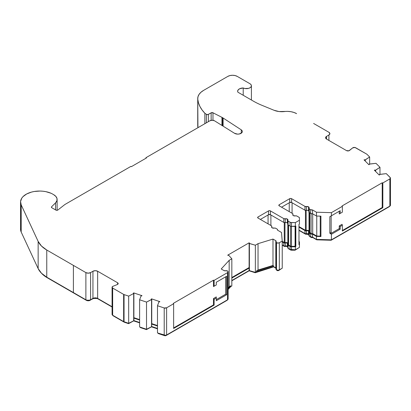 <?xml version="1.0" encoding="UTF-8"?>
<svg xmlns="http://www.w3.org/2000/svg" width="411" height="411" viewBox="0 0 411 411"><rect width="100%" height="100%" fill="white"/><g stroke="black" fill="none" stroke-linecap="round" stroke-linejoin="round"><path stroke-width="0.62" d="M309.473 231.1L309.015 230.746L309.015 212.466L309.015 230.746L307.675 230.324L305.445 230.314L298.977 226.579L305.445 230.314L305.445 210.381L305.445 230.314A0.668 0.385 0 0 0 306.159 230.401L306.159 210.417L306.159 230.401A2.661 1.536 0 0 1 309.015 230.746A2.661 1.536 0 0 1 309.565 231.208M288.291 243.333L287.834 242.973L287.834 224.694L287.834 242.973L286.493 242.557L284.597 242.649L282.234 241.37L284.263 242.547L284.263 222.608L284.263 242.547A0.668 0.385 0 0 0 284.977 242.629L284.977 222.644L284.977 242.629A2.661 1.536 0 0 1 287.834 242.973A2.661 1.536 0 0 1 288.383 243.435M287.715 246.513A1.998 1.151 0 0 0 287.361 246.235L287.361 243.245A1.998 1.151 180 0 1 287.947 244.062A1.998 1.151 180 0 1 287.808 244.483L287.88 245.131L290.074 246.441L290.074 249.431L287.88 248.116L287.808 247.473M308.897 234.285A1.998 1.151 0 0 0 308.543 234.008L308.543 231.018A1.998 1.151 180 0 1 309.129 231.83A1.998 1.151 180 0 1 308.99 232.251L309.062 232.898L310.618 233.844L310.618 236.834L309.062 235.888L308.99 235.241M112.342 313.85L112.193 314.821L112.66 315.242L112.66 288.065A1.998 1.151 180 0 1 112.075 287.253L112.075 314.425A1.998 1.151 0 0 0 112.66 315.242L123.639 321.582L112.66 315.242L112.66 288.065L123.639 294.404L123.639 321.582A1.998 1.151 180 0 0 124.05 321.762L124.05 294.589A1.998 1.151 180 0 1 123.639 294.404L123.639 321.582A1.998 1.151 0 0 0 124.05 321.762L128.669 323.303L124.05 321.762L124.05 294.589L128.669 296.125L128.669 323.303L133.683 320.786L133.883 318.14L133.883 320.585L139.617 322.496L133.683 320.786L133.683 293.608L133.683 320.786L128.669 323.303L128.669 296.125L133.883 293.408L133.883 318.14L133.883 293.408A3.329 1.921 180 0 1 133.606 293.269A3.329 1.921 180 0 1 133.395 293.13L133.642 292.884L141.995 295.668L141.749 295.915A3.329 1.921 180 0 1 141.086 295.812L139.617 299.783L146.527 302.085L151.551 299.568L151.551 326.745L146.527 329.262L146.527 302.085L146.527 329.262L139.617 326.961L139.617 299.783L139.617 326.961L146.527 329.262L151.551 326.745L151.751 299.367A3.329 1.921 180 0 1 151.474 299.223A3.329 1.921 180 0 1 151.263 299.09L151.51 298.843L159.864 301.628L159.617 301.874A3.329 1.921 180 0 1 158.954 301.766L157.485 305.738L164.205 307.978L164.205 335.155A1.998 1.151 0 0 0 166.614 334.97L166.614 307.798A1.998 1.151 180 0 1 164.205 307.978L164.205 335.155L157.485 332.915L157.485 305.738L157.485 332.915L165.463 335.299L166.614 334.97L166.614 307.798L173.637 303.739L173.637 328.471L214.121 305.101L214.121 299.254L216.284 298.006L216.284 300.724L226.641 294.744L226.641 276.264L216.284 282.244L216.284 284.962L214.121 286.21L214.121 280.369L227.535 272.621L227.535 299.799A1.998 1.151 0 0 0 228.12 298.987L228.12 271.81A1.998 1.151 180 0 1 227.535 272.621L227.535 299.799L166.614 334.97L227.535 299.799L228.12 298.997M151.751 324.099L151.751 299.367L151.551 326.745L151.751 324.099L157.485 326.005L151.751 324.099M287.361 219.058A1.998 1.151 180 0 1 287.947 219.875A1.998 1.151 180 0 1 287.808 220.296L288.106 221.118A1.331 0.771 180 0 1 287.715 220.573A1.331 0.771 180 0 1 287.808 220.296L287.906 219.638L287.361 219.058L287.361 222.865L287.361 219.058A1.998 1.151 180 0 0 285.224 218.801A1.331 0.771 180 0 1 283.796 218.626L283.796 222.433L270.417 214.712A1.331 0.771 0 0 0 268.532 214.712L260.379 219.417L268.532 214.712L268.532 210.905L268.532 214.712L270.417 214.712L270.417 210.905L270.417 214.712L283.796 222.433A1.331 0.771 0 0 0 285.224 222.603L285.224 218.801L287.361 219.058M287.715 223.142A1.998 1.151 0 0 0 287.361 222.865A1.998 1.151 0 0 0 285.224 222.603L285.224 218.801L283.796 218.626L283.796 222.433L286.899 222.664L287.906 223.445M308.543 206.831A1.998 1.151 180 0 1 309.129 207.642A1.998 1.151 180 0 1 308.99 208.064L309.288 208.891A1.331 0.771 180 0 1 308.897 208.346A1.331 0.771 180 0 1 308.99 208.064L309.087 207.411L308.543 206.831L308.543 210.632L308.543 206.831A1.998 1.151 180 0 0 306.406 206.569A1.331 0.771 180 0 1 304.977 206.399L304.977 210.206L291.599 202.479A1.331 0.771 0 0 0 289.714 202.479L281.561 207.19L289.714 202.479L289.714 198.677L289.714 202.479L291.599 202.479L291.599 198.677L291.599 202.479L304.977 210.206A1.331 0.771 0 0 0 306.406 210.375L306.406 206.569L308.543 206.831M308.897 210.91A1.998 1.151 0 0 0 308.543 210.632A1.998 1.151 0 0 0 306.406 210.375L306.406 206.569L304.977 206.399L304.977 210.206L308.08 210.437L309.087 211.213M222.556 117.68A13.311 7.686 180 0 1 223.106 118.019L223.106 126.151L223.106 118.019L241.283 129.861A4.5 2.6 180 0 1 242.331 131.525A4.5 2.6 180 0 1 239.418 133.96A4.5 2.6 180 0 1 234.45 133.241L214.46 120.762L212.133 120.248L209.846 120.813A3.329 1.921 180 0 1 214.46 120.762L234.45 133.241L237.512 134.12L239.243 133.996L241.838 132.712L242.315 131.741L242.12 130.744L241.283 129.861L241.283 133.195L241.283 129.861L223.106 118.019A13.311 7.686 180 0 0 222.556 117.68L222.556 125.807L222.556 117.68A13.311 7.686 180 0 0 221.945 117.351L221.945 125.427L221.945 117.351A13.311 7.686 180 0 1 222.556 117.68M112.075 287.253A1.998 1.151 180 0 1 112.927 286.308L112.085 287.15L112.66 288.065L123.639 294.404A1.998 1.151 0 0 0 124.05 294.589L128.669 296.125L133.883 293.408A3.329 1.921 180 0 1 133.606 293.269A3.329 1.921 180 0 1 133.395 293.13L133.642 292.884L133.642 293.284L133.642 292.884L141.995 295.668L141.749 295.915A3.329 1.921 180 0 1 141.086 295.812L139.617 299.783L146.527 302.085L151.751 299.367A3.329 1.921 180 0 1 151.474 299.223A3.329 1.921 180 0 1 151.263 299.09L151.51 298.843L151.51 299.244L151.51 298.843L159.864 301.628L159.617 301.874A3.329 1.921 180 0 1 158.954 301.766L157.485 305.738L164.205 307.978L166.614 307.798L173.637 303.739L173.339 303.369L213.479 280.194L214.121 280.369L227.535 272.621L228.12 271.82L227.56 271.008L225.449 270.767A1.998 1.151 180 0 1 227.56 271.008A1.998 1.151 180 0 1 228.12 271.81M276.516 242.747L276.516 269.924A1.998 1.151 0 0 0 279.316 269.904L279.316 242.731A1.998 1.151 180 0 1 276.516 242.747A1.998 1.151 180 0 1 275.961 241.945A1.998 1.151 180 0 1 276.1 241.524L276.187 242.48L277.923 243.065L279.316 242.731L282.234 241.046L282.234 268.219L279.316 269.904L279.316 242.731L282.234 241.046L281.484 232.451L277.533 230.17L277.548 229.559L277.024 229.03A1.998 1.151 180 0 1 277.61 229.847A1.998 1.151 180 0 1 277.533 230.17L281.484 232.451L282.234 241.046L282.234 268.219L278.673 270.155L276.516 269.924L276.516 242.747M275.961 241.945L275.961 269.123A1.998 1.151 0 0 0 276.516 269.924L275.997 269.349L276.1 268.702M390.435 205.413L389.864 206.081L331.41 239.829L331.41 234.26L340.195 229.184L340.195 226.466L342.358 225.218L342.358 231.059L382.841 207.689L382.841 182.957L389.864 178.903L390.414 177.86L386.304 173.632L379.769 174.367L379.425 174.927L379.425 174.48A3.329 1.921 180 0 1 379.605 174.865L379.178 175.004L374.354 170.18L374.781 170.041A3.329 1.921 180 0 1 375.264 170.324L379.98 167.308L375.988 163.316L369.453 164.051L369.104 164.611L369.104 164.164A3.329 1.921 180 0 1 369.289 164.549L368.862 164.688L364.038 159.864L364.465 159.725A3.329 1.921 180 0 1 364.947 160.007L369.653 156.997L366.987 154.331A1.998 1.151 0 0 0 366.669 154.089L354.96 147.482L352.643 147.909L349.561 150.452A1.998 1.151 180 0 1 346.509 150.606L326.56 139.088L326.56 136.37L328.913 135.008L328.913 140.444L328.913 135.008L329.889 133.652A3.329 1.921 180 0 1 328.913 135.008L326.56 136.37L326.56 139.088A3.329 1.921 180 0 1 325.584 137.726A3.329 1.921 180 0 1 326.56 136.37L325.584 137.726L326.56 139.088L346.509 150.606L348.918 150.786L352.643 147.909A1.998 1.151 180 0 1 355.69 147.755L366.669 154.089A1.998 1.151 180 0 1 366.987 154.331L369.653 156.997L369.653 164.025L369.653 156.997L365.297 159.889L365.297 161.122L365.297 159.889L364.947 160.007L364.947 160.773L364.947 160.007A3.329 1.921 180 0 0 364.465 159.725L364.038 159.864L368.862 164.688L369.289 164.549A3.329 1.921 180 0 0 369.104 164.164L375.988 163.316L379.98 167.308L379.98 174.341L379.98 167.308L375.613 170.205L375.613 171.438L375.613 170.205L375.264 170.324L375.264 171.089L375.264 170.324A3.329 1.921 180 0 0 374.781 170.041L374.354 170.18L379.178 175.004L379.605 174.865A3.329 1.921 180 0 0 379.425 174.48L386.304 173.632L390.183 177.511A1.998 1.151 180 0 1 390.45 178.086A1.998 1.151 180 0 1 389.864 178.903L389.864 206.081A1.998 1.151 0 0 0 390.45 205.264L390.45 178.086M212.975 120.3L212.975 112.784L221.945 117.351L212.975 112.784L212.975 120.3M211.151 112.82A1.331 0.771 180 0 1 212.975 112.784L211.151 112.82L211.151 120.346L211.151 112.82L208.377 114.417A1.331 0.771 180 0 1 206.394 114.356L206.394 122.807L206.394 114.356L207.909 114.592L211.151 112.82M208.377 121.661L208.377 114.417L208.377 121.661M204.863 123.685L204.863 113.251L206.394 114.356L204.863 113.251A55.988 32.325 180 0 1 197.758 99.179L197.758 126.357A55.988 32.325 0 0 0 197.932 127.687L197.758 99.179A19.969 11.529 180 0 1 197.727 98.548A19.969 11.529 180 0 1 203.579 90.394L200.943 92.275L199.047 94.427L197.968 96.765L197.758 99.179L198.477 102.853L199.916 106.449L202.053 109.932L204.863 113.251L204.863 123.685M197.727 98.548L197.727 125.725A19.969 11.529 0 0 0 197.758 126.357L197.758 125.083M227.833 76.389L203.579 90.394L227.833 76.389A6.658 3.843 180 0 1 237.245 76.389L235.087 75.557L232.539 75.264L229.99 75.557L227.833 76.389M274.045 110.282L261.905 105.298A66.567 38.434 180 0 1 253.407 101.157L237.887 92.192L237.656 91.453L238.087 89.973L239.618 88.766L243.22 87.975L244.874 88.509L248.583 88.365L250.104 87.713L251.095 86.783L251.414 85.704L251.013 84.635L249.955 83.731L237.245 76.389L249.955 83.731A4.994 2.882 180 0 1 251.414 85.765A4.994 2.882 180 0 1 248.537 88.38A4.994 2.882 180 0 1 243.22 87.975L243.22 95.27L243.22 87.975A5.656 3.267 180 0 0 237.645 91.242A5.656 3.267 180 0 0 237.887 92.192L253.407 101.157A66.567 38.434 180 0 0 261.905 105.298L274.045 110.282A13.311 7.686 180 0 0 284.469 111.545A13.311 7.686 180 0 1 296.598 113.636L294.004 112.47L290.993 111.705L287.746 111.391L279.028 111.545L274.045 110.282M313.614 123.459L328.913 132.291A3.329 1.921 180 0 1 329.889 133.652L328.913 132.291L313.614 123.459M117.335 284.525L112.927 286.308L117.335 284.525A1.998 1.151 180 0 0 118.183 283.58L118.183 283.58A1.998 1.151 180 0 0 117.597 282.763L117.597 284.397L117.597 282.763L118.178 283.682L117.335 284.525M20.55 202.042L20.55 229.22A19.04 10.994 0 0 0 21.197 232.066L38.146 268.583L41.47 273.217L46.762 277.199L85.884 299.783L86.962 300.2L89.511 300.2L94.021 298.006L96.57 298.006L112.075 306.75L97.648 298.422L97.648 271.245L117.597 282.763L97.648 271.245L97.648 298.422A3.329 1.921 0 0 0 92.943 298.422L92.943 271.245A3.329 1.921 180 0 1 97.648 271.245L95.295 270.685L92.943 271.245L92.943 298.422L90.59 299.783L90.59 272.606L92.943 271.245L90.59 272.606A3.329 1.921 180 0 1 85.884 272.606L85.884 299.783A3.329 1.921 0 0 0 90.59 299.783L90.59 272.606L88.237 273.166L85.884 272.606L85.884 299.783L73.405 292.581L73.405 265.403L85.884 272.606L73.405 265.403L73.405 292.581L46.762 277.199L46.762 250.022L73.405 265.403L46.762 250.022A33.286 19.214 180 0 1 38.146 241.406L38.146 268.583A33.286 19.214 0 0 0 46.762 277.199L46.762 250.022L41.47 246.04L38.146 241.406L38.146 268.583L21.197 232.066L21.197 204.889L38.146 241.406L21.197 204.889A19.04 10.994 180 0 1 20.55 202.042A19.04 10.994 180 0 1 31.102 192.204A19.04 10.994 180 0 1 51.067 193.268A11.678 6.74 180 0 1 52.284 193.884A11.678 6.74 0 0 0 51.067 193.268L45.883 191.665L43.037 191.228L40.103 191.053L34.272 191.485L31.513 192.086L26.643 193.982L23.001 196.648L21.757 198.189L20.571 201.513L21.197 204.889L21.197 232.066L20.571 228.691M53.697 194.696L52.284 193.884L53.697 194.696A11.678 6.74 180 0 1 57.119 199.463A11.678 6.74 180 0 1 55.552 202.834L55.552 209.903L55.552 202.834L56.893 200.779L57.016 198.585L55.917 196.484L53.697 194.696M51.586 207.57L51.586 206.805L55.552 202.834L51.586 206.805L51.586 207.57M51.796 207.73A1.331 0.771 180 0 1 51.406 207.19A1.331 0.771 180 0 1 51.586 206.805L51.416 207.288L51.796 207.73L55.865 210.083L51.796 207.73M57.879 209.995A1.331 0.771 180 0 1 55.865 210.083L56.908 210.304L57.879 209.995L64.671 204.688A6.658 3.843 180 0 1 65.318 204.257A6.658 3.843 0 0 0 64.671 204.688L57.879 209.995M225.449 270.767A1.331 0.771 180 0 1 224.021 270.597L221.216 268.974L229.168 260.333L231.835 258.791L228.639 255.18A3.329 1.921 180 0 1 228.048 255.38L227.699 255.18L249.112 242.819L249.462 243.019A3.329 1.921 180 0 1 249.112 243.358L255.365 245.208L255.365 272.38L249.395 270.7L249.395 243.523L249.395 270.7L249.112 270.536L231.835 280.513L249.112 270.536L249.112 243.358L249.112 270.536L255.365 272.38L255.365 245.208L258.036 243.666L272.991 239.079L275.802 240.702A1.331 0.771 180 0 1 276.192 241.242A1.331 0.771 180 0 1 276.1 241.524L275.802 240.702L275.802 267.88L275.802 240.702L272.991 239.079L258.036 243.666L258.036 270.027L272.991 265.439L273.485 265.727L256.428 270.952L256.428 271.769L255.365 272.38L273.485 266.539L256.428 271.769L256.428 270.952L258.036 270.027L256.428 270.952L273.485 265.727L272.991 265.439L272.991 239.079L272.991 265.439L258.036 270.027L258.036 243.666L255.365 245.208L249.395 243.523L249.112 242.819L227.699 255.18L228.048 255.38A3.329 1.921 180 0 0 228.639 255.18L231.835 258.791L231.835 285.969L231.835 258.791L229.168 260.333L221.216 268.974L224.021 270.597L225.449 270.767M275.961 267.987A1.331 0.771 0 0 0 275.802 267.88L273.485 266.539L273.485 265.727L273.485 266.539L276.028 268.054M98.121 298.967L112.075 307.022L98.121 298.967A3.992 2.307 0 0 0 92.47 298.967L89.254 300.657L86.351 300.328L47.234 277.738L44.419 275.889L41.244 272.981A32.618 18.834 0 0 0 47.234 277.738L86.351 300.328L86.351 300.009L86.351 300.328A2.661 1.536 0 0 0 90.117 300.328L90.117 300.009L90.117 300.328L92.47 298.694L92.47 298.967L93.765 298.468L96.826 298.468M112.748 315.175L113.133 315.787L124.107 322.126L124.107 321.782L124.107 322.126A1.331 0.771 0 0 0 124.384 322.245L124.384 321.875L124.384 322.245L128.592 323.647L128.592 323.277L128.592 323.647L133.642 320.811L139.617 322.866L133.642 320.878L128.592 323.647L124.384 322.245A1.331 0.771 0 0 1 124.107 322.126L113.133 315.787A1.331 0.771 0 0 1 112.742 315.288M140.362 327.577L140.362 327.207L140.362 327.577L146.45 329.612L146.45 329.237L146.45 329.612L151.51 326.766L157.485 328.826L151.51 326.832L146.45 329.612L140.362 327.577M227.453 299.809L227.062 300.343L166.142 335.515L164.534 335.638L158.23 333.537L158.23 333.167L158.23 333.537L164.534 335.638L164.534 335.242L164.534 335.638A1.331 0.771 0 0 0 166.142 335.515L166.142 335.176L166.142 335.515L227.062 300.343A1.331 0.771 0 0 0 227.453 299.85M230.242 287.161L231.028 286.431L230.242 287.161M231.835 280.785L249.112 270.808L255.231 272.734L255.231 272.344L255.231 272.734L256.027 272L256.027 272.272L273.608 266.883L273.608 266.611L275.961 268.239L273.608 266.883L255.231 272.734L249.112 270.808L231.835 280.785M276.634 269.868L276.988 270.464A1.331 0.771 0 0 0 278.843 270.448L278.843 270.109L278.843 270.448L281.55 268.614L278.843 270.448L276.988 270.464A1.331 0.771 0 0 1 276.629 269.981M287.715 246.718A2.661 1.536 0 0 0 284.977 246.436L282.234 245.177L284.263 246.348L284.263 245.978L284.263 246.348A0.668 0.385 0 0 0 284.977 246.436L284.977 246.019L284.977 246.436L286.493 246.359L287.834 246.78M288.399 248.645L290.541 249.975L290.541 249.631L290.541 249.975A1.331 0.771 0 0 0 291.486 250.201L291.486 249.77L291.486 250.201L295.088 250.201L295.088 249.77L295.088 250.201L298.782 247.797L295.088 250.201L290.978 250.14L288.579 248.84A0.668 0.385 0 0 1 288.383 248.568A0.668 0.385 0 0 1 288.404 248.47M308.897 234.486A2.661 1.536 0 0 0 306.159 234.203L305.445 234.121L298.977 230.386L305.445 234.121L305.445 233.751L305.445 234.121A0.668 0.385 0 0 0 306.159 234.203L306.159 233.787L306.159 234.203L309.015 234.547M309.586 236.238A0.668 0.385 0 0 0 309.565 236.34A0.668 0.385 0 0 0 309.76 236.613L311.086 237.378L311.086 237.034L311.086 237.378A1.331 0.771 0 0 0 312.704 237.496L316.758 239.834L316.758 239.402L316.758 239.834L331.148 240.25L331.148 239.824L331.148 240.25L389.397 206.625A1.331 0.771 0 0 0 389.782 206.127M309.581 236.417L311.44 237.522L312.704 237.496L316.758 239.834L331.148 240.25L389.397 206.625L389.756 205.932M331.41 239.829L316.47 239.397L312.545 237.132L310.618 236.834A1.998 1.151 0 0 0 312.545 237.132L312.545 234.142L316.47 236.407L316.47 239.397L331.41 239.829L331.41 234.26L329.838 233.263L329.838 216.684L331.41 215.78L331.41 212.651L342.358 206.332L342.358 212.174L340.195 213.422L340.195 210.704L331.41 215.78L340.195 210.704L340.195 213.422L339.255 213.967L339.255 211.249L340.195 210.704L329.838 216.684L331.41 215.78L331.41 212.651L342.358 206.332L342.06 205.957L382.199 182.787L382.841 182.957L389.864 178.903L389.864 206.081L331.41 239.829M309.087 234.583L308.08 233.808L304.977 233.576L298.977 230.114L304.977 233.576A1.331 0.771 0 0 0 306.406 233.746L306.406 230.756A1.998 1.151 180 0 1 308.543 231.018L308.543 234.008A1.998 1.151 0 0 0 306.406 233.746L306.406 230.756A1.331 0.771 180 0 1 304.977 230.586L304.977 233.576L304.977 230.586L308.08 230.818L309.087 231.599L308.99 232.251A1.331 0.771 180 0 0 308.897 232.534L308.897 235.524A1.331 0.771 0 0 0 309.288 236.068L309.288 233.078A1.331 0.771 180 0 1 308.897 232.534M287.715 220.573L287.715 224.38A1.331 0.771 0 0 0 288.106 224.925L290.074 226.06L291.486 226.394L291.486 246.395L290.541 246.168A1.331 0.771 0 0 0 291.486 246.395L295.365 246.235L291.486 246.395L291.486 226.394L295.365 226.394L295.365 246.235L295.365 226.394L295.838 226.122L295.838 246.508L295.365 246.235L295.838 246.508L295.365 246.78L291.486 246.78A1.998 1.151 180 0 1 290.074 246.441L291.486 246.78L291.486 249.77L295.365 249.77L295.365 246.78L295.365 249.77L299.444 247.412L299.444 244.422L299.444 247.412L295.365 249.77L290.074 249.431A1.998 1.151 0 0 0 291.486 249.77L291.486 246.78L295.838 246.508L295.838 226.122L291.486 226.394L291.486 222.592A1.998 1.151 180 0 1 290.074 222.253L290.074 226.06L288.106 224.925L288.106 221.118L290.074 222.253L290.074 226.06A1.998 1.151 0 0 0 291.486 226.394L291.486 222.592L295.365 222.592L295.365 226.394L295.365 222.592L299.444 220.234L299.444 217.994L298.864 217.178A1.998 1.151 180 0 1 299.444 217.994L299.444 224.041L299.444 220.234L295.365 222.592L290.721 222.505L288.106 221.118L288.106 224.925L287.808 224.098M287.906 246.816L286.899 246.035L284.104 245.937L282.234 244.905L283.796 245.804A1.331 0.771 0 0 0 285.224 245.978L285.224 242.988A1.998 1.151 180 0 1 287.361 243.245L287.361 246.235A1.998 1.151 0 0 0 285.224 245.978L285.224 242.988A1.331 0.771 180 0 1 283.796 242.814L283.796 245.804L283.796 242.814L286.899 243.045L287.906 243.826L287.808 244.483A1.331 0.771 180 0 0 287.715 244.761L287.715 247.751A1.331 0.771 0 0 0 288.106 248.295L288.106 245.305A1.331 0.771 180 0 1 287.715 244.761M231.835 285.969L230.771 286.58L228.12 289.467L230.771 286.58L230.771 285.763L228.12 288.65L230.771 285.763L229.168 286.693L230.771 285.763L230.771 286.58L231.835 285.969M227.56 298.186L227.977 298.561M157.485 328.456L151.751 326.545L157.485 328.456M298.864 217.178L296.588 215.914L295.468 215.873A1.331 0.771 180 0 1 296.896 216.047L298.864 217.178M292.879 214.378L292.879 215.22L292.945 213.941L292.581 213.556A1.331 0.771 180 0 1 292.971 214.095A1.331 0.771 180 0 1 292.879 214.378A1.998 1.151 180 0 0 292.745 214.799A1.998 1.151 180 0 0 295.468 215.873L293.326 215.616L292.786 215.035L292.879 214.378M292.581 213.556L279.208 205.829A1.331 0.771 180 0 1 278.817 205.289A1.331 0.771 180 0 1 279.208 204.745L279.208 205.829L279.208 204.745L289.714 198.677A1.331 0.771 180 0 1 291.599 198.677L304.977 206.399L291.599 198.677L290.659 198.451L289.714 198.677L279.208 204.745L278.817 205.289L279.208 205.829L292.581 213.556M308.897 208.346L308.897 212.153A1.331 0.771 0 0 0 309.288 212.693L309.288 208.891L310.618 209.656L310.618 213.463L309.288 212.693L309.288 208.891L310.618 209.656L310.618 213.463A1.998 1.151 0 0 0 312.545 213.761L312.545 209.954A1.998 1.151 180 0 1 310.618 209.656L312.545 209.954L316.47 212.22L316.47 216.022L312.545 213.761L312.545 209.954L316.47 212.22L331.41 212.651L316.47 212.22L316.47 216.022L320.929 216.155L320.929 236.536L316.47 236.407L316.47 239.397L312.545 237.132L312.545 234.142A1.998 1.151 180 0 1 310.618 233.844L310.618 236.834L309.288 236.068L309.288 233.078L311.029 234.029L312.545 234.142L316.47 236.407L320.929 236.536L320.226 236.13L316.758 236.032L312.704 233.689L311.086 233.571L309.611 232.395A0.668 0.385 0 0 0 309.565 232.534A0.668 0.385 0 0 0 309.76 232.806L309.76 212.965L309.76 232.806L311.086 233.571L311.086 213.663L311.086 233.571A1.331 0.771 0 0 0 312.704 233.689L312.704 213.854L312.704 233.689L316.758 236.032L316.758 216.032L316.758 236.032L320.226 236.13L320.929 236.536L320.929 216.155L316.47 216.022L312.545 213.761L310.618 213.463L308.902 212.086M277.024 229.03L275.406 228.141L274.286 228.1A1.331 0.771 180 0 1 275.714 228.275L277.024 229.03M271.697 226.61L271.697 227.447L271.763 226.168L271.399 225.783A1.331 0.771 180 0 1 271.789 226.327A1.331 0.771 180 0 1 271.697 226.61A1.998 1.151 180 0 0 271.558 227.031A1.998 1.151 180 0 0 274.286 228.1L272.144 227.843L271.604 227.262L271.697 226.61M271.399 225.783L258.026 218.061A1.331 0.771 180 0 1 257.635 217.517A1.331 0.771 180 0 1 258.026 216.972L258.026 218.061L258.026 216.972L268.532 210.905A1.331 0.771 180 0 1 270.417 210.905L283.796 218.626L270.417 210.905L269.477 210.679L268.532 210.905L258.026 216.972L257.635 217.517L258.026 218.061L271.399 225.783M231.835 278.067L249.112 268.09L231.835 278.067M133.883 318.14L139.617 320.051L133.883 318.14M249.112 267.546L231.835 277.523L249.112 267.546M228.12 287.828L229.168 286.693L229.168 260.333L229.168 286.693L228.12 287.828M209.846 120.813L145.946 157.701L146.419 157.973L131.356 166.671L130.888 166.398L65.318 204.257L130.888 166.398L131.356 166.671L146.419 157.973L145.946 157.701L145.946 158.245L145.946 157.701L209.846 120.813M249.462 243.019A3.329 1.921 180 0 1 249.112 243.358L249.112 242.819L249.462 243.019M339.255 228.644L340.195 229.184L331.41 234.26L329.838 233.263L329.838 216.684L331.148 215.929L331.148 233.325L339.255 228.644L339.255 225.927L340.195 226.466L340.195 229.184L339.255 228.644L339.255 225.927L342.06 224.303L342.358 225.218L340.195 226.466L339.255 225.927L342.06 224.303L342.358 225.218L342.358 231.059L382.841 207.689L382.199 207.514L342.358 230.52L382.199 207.514L382.199 182.787L382.841 182.957L382.841 207.689L382.199 207.514L382.199 182.787L342.06 205.957L342.358 206.332L342.358 212.174L339.255 213.967L339.255 211.249L331.148 215.929L331.148 233.325L339.255 228.644M329.838 232.492L331.148 233.325L329.838 232.492M342.06 212.348L339.255 213.967L342.06 212.348M213.479 280.194L214.121 280.369L214.121 286.21L213.479 286.58L213.479 280.194L173.339 303.369L173.637 303.739L173.637 328.471L214.121 305.101L213.479 304.926L213.479 298.54L214.121 299.254L214.121 305.101L213.479 304.926L173.637 327.927L213.479 304.926L213.479 298.54L216.284 296.917L216.284 298.006L214.121 299.254L213.479 298.54L216.284 296.917L216.284 300.724L226.641 294.744L225.701 294.204L225.701 276.808L216.284 282.244L226.641 276.264L225.701 276.808L226.641 276.264L226.641 294.744L225.701 294.204L225.701 276.808L216.284 282.244L216.284 284.962L213.479 286.58L216.284 284.962L213.479 286.58L213.479 280.194M216.284 299.634L225.701 294.204L216.284 299.634M157.485 325.563L151.751 323.652L157.485 325.563M364.465 160.29L364.465 159.725L364.465 160.29M374.781 170.611L374.781 170.041L374.781 170.611M139.617 319.609L133.883 317.698L139.617 319.609M298.977 227.124L304.977 230.586L298.977 227.124M298.977 241.437A1.998 1.151 180 0 1 299.444 242.182L298.864 241.365M299.444 244.422L299.444 242.182L299.444 244.422L298.977 244.694L299.444 244.422M299.444 224.041L298.977 224.314L298.977 244.694L298.977 224.314L299.444 224.041M320.226 216.135L320.226 236.13L320.226 216.135M290.074 246.441L290.074 249.431L288.106 248.295L288.106 245.305L290.074 246.441M282.234 241.915L283.796 242.814L282.234 241.915M288.43 244.622A0.668 0.385 0 0 0 288.383 244.761A0.668 0.385 0 0 0 288.579 245.033L290.541 246.168L288.399 244.843M268.064 223.856L268.064 214.984L268.064 223.856M270.89 214.984L270.89 225.485L270.89 214.984M288.579 245.033L288.579 225.197L288.579 245.033M290.541 246.168L290.541 226.261L290.541 246.168M295.088 246.395L295.088 226.394L295.088 246.395M289.246 211.629L289.246 202.751L289.246 211.629M292.072 202.751L292.072 213.258L292.072 202.751M57.119 199.463L57.119 210.283M292.971 214.105L292.971 215.338M277.61 229.847L277.61 230.217M271.789 226.333L271.789 227.566M251.414 85.765L251.414 100.007M288.383 244.761L288.383 225.084M309.565 232.534L309.565 212.852"/></g></svg>

